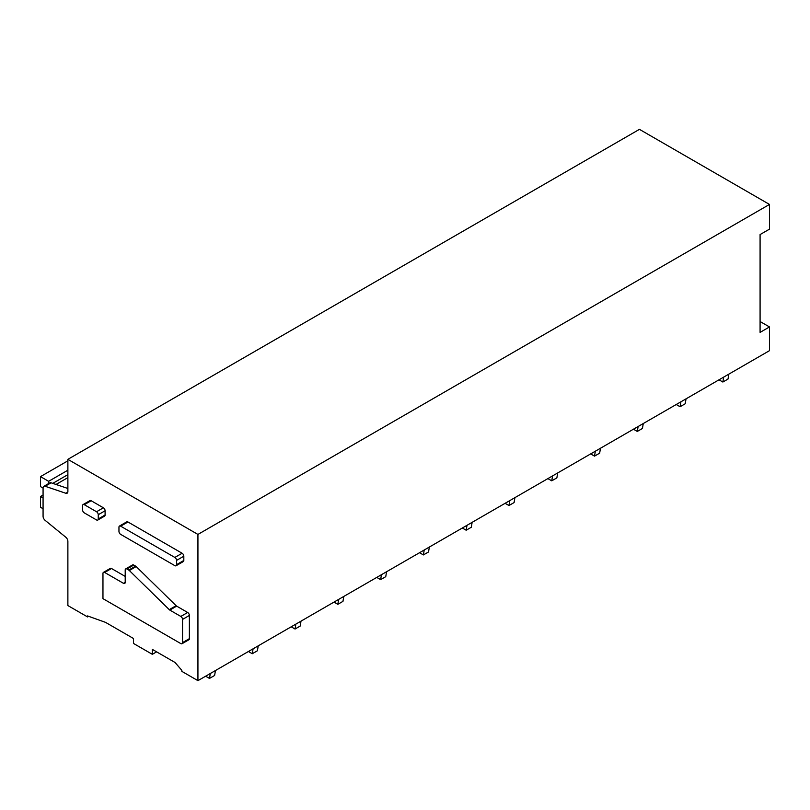 <?xml version="1.0" encoding="UTF-8"?>
<svg xmlns="http://www.w3.org/2000/svg" width="810" height="810" viewBox="0 0 810 810"><rect width="100%" height="100%" fill="white"/><g stroke="black" fill="none" stroke-linecap="round" stroke-linejoin="round"><path stroke-width="1.21" d="M174.839 565.643L120.67 534.377A2.42 1.397 -120 0 1 118.959 531.411L118.959 527.168A2.42 1.397 -120 0 1 119.465 526.054A2.42 1.397 -120 0 1 120.67 526.176L174.839 557.442A2.42 1.397 -120 0 1 176.55 560.409L176.55 564.661A2.42 1.397 -120 0 1 176.043 565.765A2.42 1.397 -120 0 1 174.839 565.643M176.043 565.765L183.313 561.563A2.42 1.397 -120 0 0 183.819 560.459L176.55 564.661M119.465 526.054L126.735 521.863A2.42 1.397 -120 0 1 127.95 521.974L182.108 553.25A2.42 1.397 -120 0 1 183.819 556.207L183.819 560.459M43.821 486.324A3.635 2.096 60 0 0 43.072 487.984L43.072 516.253A3.635 2.096 60 0 0 45.117 520.344L65.833 537.263A3.635 2.096 60 0 1 67.878 541.343L67.878 605.566L87.561 616.926L87.561 615.934L105.533 622.363L133.508 638.513L133.508 643.454L152.331 654.318L152.331 649.377L175.011 662.469L181.855 670.376L181.855 671.369L197.934 680.653L197.934 534.428L67.878 459.341L67.878 491.548A3.635 2.096 60 0 1 67.129 493.209A3.635 2.096 60 0 1 65.833 493.27L45.117 486.263A3.635 2.096 60 0 0 43.821 486.324L49.805 482.861A3.635 2.096 60 0 1 51.101 482.8L45.117 486.263M111.517 568.509L104.672 572.467A2.42 1.397 -120 0 0 103.467 572.346L110.312 568.397A2.42 1.397 60 0 1 111.517 568.509L125.206 576.416M133.761 565.056L126.917 569.005A2.42 1.397 -120 0 0 125.712 568.883L132.556 564.934A2.42 1.397 60 0 1 133.761 565.056L135.614 566.119A2.42 1.397 60 0 1 136.181 566.554L176.104 605.688L169.26 609.646A2.42 1.397 -120 0 0 169.816 610.082L180.822 616.44A2.42 1.397 -120 0 1 182.534 619.407L182.534 642.613A2.42 1.397 -120 0 1 182.037 643.717A2.42 1.397 -120 0 1 180.822 643.596L102.961 598.651L102.961 573.45A2.42 1.397 -120 0 1 103.467 572.346M182.037 643.717L188.882 639.768A2.42 1.397 60 0 0 189.378 638.655L189.378 615.448A2.42 1.397 60 0 0 187.667 612.492L176.661 606.123A2.42 1.397 60 0 1 176.104 605.688M83.096 504.569L89.94 500.62A2.42 1.397 60 0 1 91.155 500.732L103.386 507.799A2.42 1.397 60 0 1 105.097 510.766L105.097 515.008A2.42 1.397 60 0 1 104.601 516.122L97.757 520.071A2.42 1.397 -120 0 0 98.253 518.967L98.253 514.715A2.42 1.397 -120 0 0 96.542 511.748L84.311 504.691A2.42 1.397 -120 0 0 83.096 504.569A2.42 1.397 -120 0 0 82.6 505.673L82.6 509.925A2.42 1.397 -120 0 0 84.311 512.892L96.542 519.949A2.42 1.397 -120 0 0 97.757 520.071M197.934 680.653L769.5 350.659L769.5 326.946L760.084 332.383L760.084 234.566L769.5 229.139L769.5 204.434L197.934 534.428M769.5 204.434L639.444 129.347L67.878 459.341M88.614 616.319L87.561 616.926M156.613 651.847L152.331 654.318M67.878 488.481L51.101 482.8M760.084 321.519L769.5 326.946M104.672 572.467L123.495 583.332A2.42 1.397 -120 0 0 124.71 583.453A2.42 1.397 -120 0 0 125.206 582.349L125.206 569.997A2.42 1.397 -120 0 1 125.712 568.883M126.917 569.005L128.77 570.078A2.42 1.397 -120 0 1 129.337 570.513L169.26 609.646M48.63 483.54L48.63 481.322L40.5 476.624L40.5 486.608L43.072 488.086M67.878 470.205L48.63 481.322M43.072 495.001L40.5 496.489L40.5 507.252L43.072 508.741M43.072 497.968L40.5 496.489M67.878 460.819L40.5 476.624M728.828 374.139L728.008 379.07L722.864 382.026L723.694 377.106M719.017 379.809L722.864 382.026M686.05 398.844L685.219 403.765L680.086 406.731L680.916 401.811M676.239 404.504L680.086 406.731M643.262 423.539L642.441 428.47L637.308 431.426L638.128 426.505M633.45 429.209L637.308 431.426M600.483 448.244L599.653 453.165L594.52 456.131L595.35 451.21M590.672 453.904L594.52 456.131M557.705 472.939L556.875 477.87L551.742 480.826L552.562 475.905M547.894 478.609L551.742 480.826M514.917 497.644L514.097 502.565L508.964 505.531L509.784 500.61M505.106 503.304L508.964 505.531M472.139 522.339L471.309 527.269L466.175 530.226L467.005 525.305M462.328 528.009L466.175 530.226M429.351 547.044L428.531 551.964L423.397 554.931L424.217 550.01M419.55 552.703L423.397 554.931M386.572 571.738L385.752 576.669L380.619 579.626L381.439 574.705M376.761 577.409L380.619 579.626M343.794 596.443L342.964 601.364L337.831 604.331L338.661 599.41M333.983 602.103L337.831 604.331M301.006 621.138L300.186 626.069L295.053 629.026L295.873 624.105M291.205 626.808L295.053 629.026M258.228 645.843L257.408 650.764L252.274 653.731L253.095 648.81M248.417 651.503L252.274 653.731M215.45 670.538L214.62 675.469L209.486 678.426L210.316 673.505M205.639 676.208L209.486 678.426M183.819 556.207L176.55 560.409M182.108 553.25L174.839 557.442M127.95 521.974L120.67 526.176M67.827 492.115L65.833 493.27M91.155 500.732L84.311 504.691M103.386 507.799L96.542 511.748M105.097 510.766L98.253 514.715M105.097 515.008L98.253 518.967M125.206 582.339L123.495 583.332M135.614 566.119L128.77 570.078M136.181 566.554L129.337 570.513M176.661 606.123L169.816 610.082M187.667 612.492L180.822 616.44M189.378 615.448L182.534 619.407M189.378 638.655L182.534 642.613M67.878 474.65L52.782 483.367M56.022 484.461L67.878 477.617"/></g></svg>
